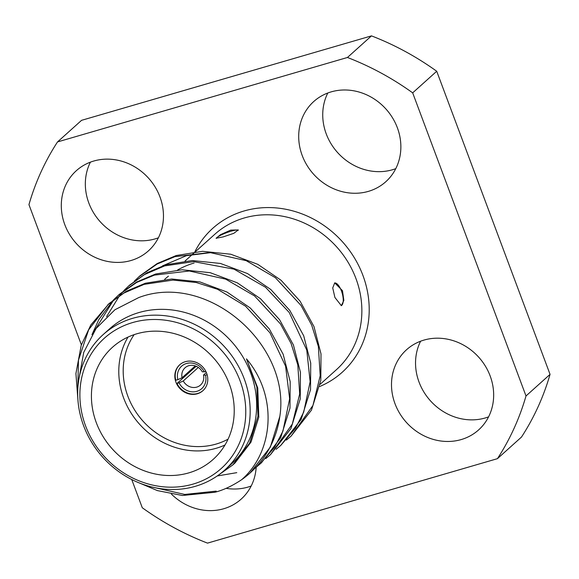 <?xml version="1.0" encoding="UTF-8"?>
<svg xmlns="http://www.w3.org/2000/svg" width="579" height="579" viewBox="0 0 579 579"><rect width="100%" height="100%" fill="white"/><g stroke="black" fill="none" stroke-linecap="round" stroke-linejoin="round"><path stroke-width="0.87" d="M223.183 236.898L216.09 238.244L220.469 234.683L230.746 230.095L238.287 229.943L233.822 233.315L223.183 236.898M238.324 230.225A11.862 2.026 -20.5 0 0 231.151 231.166A11.862 2.026 -20.5 0 0 216.278 238.389M334.908 297.483L332.722 287.937L334.72 282.892L342.478 290.68L343.854 300.443L341.349 305.654L334.908 297.483M341.197 305.69A11.862 4.668 73.8 0 0 341.451 290.976A11.862 4.668 73.8 0 0 334.553 282.943M224.999 444.998A75.35 68.069 48.1 0 1 216.191 448.276A75.35 68.069 48.1 0 1 136.253 420.311A75.35 68.069 48.1 0 1 128.017 337.079M134.162 334.633A71.876 64.928 -131.9 0 0 138.504 415.65A71.876 64.928 -131.9 0 0 216.105 444.071A71.876 64.928 -131.9 0 0 228.083 439.15M203.504 375.069L205.487 375.163A15.068 13.614 48.1 0 1 196.874 391.317A15.068 13.614 48.1 0 1 179.063 382.864L183.268 380.968A11.594 10.473 -131.9 0 0 196.78 387.112A11.594 10.473 -131.9 0 0 200.529 385.035A11.594 10.473 -131.9 0 0 203.504 375.069L206.348 372.507M198.322 367.433L183.268 380.968M205.878 371.494L202.303 371.863A11.594 10.473 -131.9 0 0 188.783 365.711A11.594 10.473 -131.9 0 0 185.034 367.788A11.594 10.473 -131.9 0 0 182.067 377.754L195.261 365.899M195.123 366.022A17.392 15.705 -131.9 0 0 195.492 366.847L177 383.464A17.392 15.705 -131.9 0 0 197.671 393.459A17.392 15.705 -131.9 0 0 203.113 390.507M185.302 361.694A17.392 15.705 -131.9 0 0 179.678 364.806A17.392 15.705 -131.9 0 0 177.5 385.39A17.392 15.705 -131.9 0 0 197.301 393.792A17.392 15.705 -131.9 0 0 202.925 390.673A17.392 15.705 -131.9 0 0 205.111 370.097A17.392 15.705 -131.9 0 0 185.302 361.694M179.866 364.647A17.392 15.705 -131.9 0 0 175.799 380.251L177.862 379.658A15.068 13.614 48.1 0 1 186.474 363.503A15.068 13.614 48.1 0 1 204.286 371.957M193.024 484.109A87.523 79.062 -131.9 0 0 240.082 380.83A87.523 79.062 -131.9 0 0 132.627 322.561A87.523 79.062 -131.9 0 0 85.569 425.84A87.523 79.062 -131.9 0 0 193.024 484.109M132.533 318.356A91.004 82.204 48.1 0 1 236.181 362.324A91.004 82.204 48.1 0 1 224.761 470.025A91.004 82.204 48.1 0 1 195.333 486.317A91.004 82.204 48.1 0 1 91.685 442.349A91.004 82.204 48.1 0 1 103.113 334.648A91.004 82.204 48.1 0 1 132.533 318.356M136.825 333.793A75.35 68.069 -131.9 0 0 112.464 347.284A75.35 68.069 -131.9 0 0 103.004 436.465A75.35 68.069 -131.9 0 0 188.826 472.877A75.35 68.069 -131.9 0 0 213.188 459.379A75.35 68.069 -131.9 0 0 222.647 370.205A75.35 68.069 -131.9 0 0 136.825 333.793M224.761 470.025L231.231 464.206A91.004 82.204 -131.9 0 0 242.659 356.512A91.004 82.204 -131.9 0 0 139.011 312.537A91.004 82.204 -131.9 0 0 109.583 328.836L103.113 334.648M134.292 281.177L139.923 275.85L157.177 263.554L176.197 255.534L202.578 251.315L230.746 254.224L257.807 264.342L281.097 280.294L300.096 301.196L313.977 326.549L320.998 353.892L320.809 380.389L311.451 410.142L291.034 436.19M138.671 276.972L157.104 264.031L174.945 256.656L209.844 252.531L246.191 260.666L275.416 277.732L301.008 305.437L311.668 325.087L318.37 346.531L320.201 375.72L312.921 405.495L291.049 436.168L286.373 440.083M124.022 290.405L129.645 285.085L146.907 272.781L165.92 264.769L192.308 260.543L220.476 263.459L247.53 273.577L270.82 289.522L289.818 310.431L303.7 335.777L310.728 363.127L310.532 389.624L301.174 419.377L280.757 445.417M128.4 286.207L144.526 274.54L164.675 265.891L193.61 261.621L234.032 269.155L265.508 287.256L289.203 312.443L306.776 350.085L310.134 381.735L303.714 412.11L295.42 428.265L280.764 445.425L276.096 449.326M113.745 299.64L119.375 294.32L136.63 282.016L155.65 274.005L182.03 269.778L210.199 272.687L237.26 282.813L260.55 298.757L279.548 319.666L293.43 345.012L300.45 372.355L300.262 398.851L290.904 428.612L270.487 454.653M118.123 295.442L136.615 282.465L154.398 275.119L189.311 270.994L225.694 279.15L254.55 295.941L280.468 323.914L291.071 343.441L297.809 364.915L299.676 393.908L292.323 424.067L270.429 454.696L265.819 458.554M77.984 400.711L75.914 373.564L81.212 345.308L90.78 325.051L109.098 303.548L126.36 291.251L145.372 283.232L171.76 279.013L199.929 281.922L226.982 292.04L250.273 307.992L269.271 328.894L283.153 354.247L290.18 381.59L289.985 408.086L280.627 437.84L261.462 462.766L255.549 467.781M107.853 304.677L123.993 293.003L144.128 284.354L173.012 280.084L196.23 282.494L217.588 289.29L245.561 306.197L270.009 332.867L285.585 366.196L289.645 398.721L282.928 431.167L274.453 447.364L260.21 463.888M236.782 472.659L217.226 475.967M106.594 316.633L119.513 295.731M120.056 295.08L124.101 290.499M124.68 289.891L129.023 285.65M93.936 331.593L113.824 299.734M114.403 299.126L118.753 294.877M91.96 334.698L98.727 319.738L113.158 300.248M216.235 491.122L184.737 494.444L151.626 486.932M77.752 390.166L78.476 360.116L88.63 329.835L108.476 304.113M218.478 475.077L232.809 464.937L249.687 443L257.959 416.156L256.859 386.917L246.48 358.864C278.579 396.666 273.194 452.358 241.66 479.68C232.418 485.846 223.53 490.037 214.99 492.244L182.407 495.494L157.379 490.594L139.445 483.009M162.496 265.87L186.438 255.657L211.154 252.61M78.853 379.469L83.716 352.437L96.092 328.517L114.924 309.751L138.685 297.599C207.152 271.406 291.099 344.635 279.838 416.388A110.133 99.487 48.1 0 1 250.121 472.949A110.133 99.487 48.1 0 1 241.66 479.68M93.784 161.027A53.905 48.694 -131.9 0 0 76.348 170.682A53.905 48.694 -131.9 0 0 69.581 234.481A53.905 48.694 -131.9 0 0 130.977 260.521A53.905 48.694 -131.9 0 0 148.412 250.873A53.905 48.694 -131.9 0 0 155.179 187.075A53.905 48.694 -131.9 0 0 93.784 161.027M90.411 162.149A53.905 48.694 -131.9 0 0 98.929 220.259A53.905 48.694 -131.9 0 0 155.02 238.917A53.905 48.694 -131.9 0 0 158.385 237.795M171.435 494.119A53.905 48.694 -131.9 0 0 223.776 508.731A53.905 48.694 -131.9 0 0 241.211 499.076A53.905 48.694 -131.9 0 0 256.171 467.296M226.056 488.336A53.905 48.694 -131.9 0 0 247.819 487.127A53.905 48.694 -131.9 0 0 251.192 485.998M423.98 340.083A53.905 48.694 -131.9 0 0 406.552 349.73A53.905 48.694 -131.9 0 0 399.785 413.529A53.905 48.694 -131.9 0 0 461.181 439.577A53.905 48.694 -131.9 0 0 478.609 429.922A53.905 48.694 -131.9 0 0 485.376 366.123A53.905 48.694 -131.9 0 0 423.98 340.083M420.615 341.205A53.905 48.694 -131.9 0 0 429.133 399.307A53.905 48.694 -131.9 0 0 485.216 417.973A53.905 48.694 -131.9 0 0 488.589 416.851M331.181 91.873A53.905 48.694 -131.9 0 0 313.753 101.528A53.905 48.694 -131.9 0 0 306.986 165.326A53.905 48.694 -131.9 0 0 368.382 191.374A53.905 48.694 -131.9 0 0 385.809 181.719A53.905 48.694 -131.9 0 0 392.576 117.921A53.905 48.694 -131.9 0 0 331.181 91.873M327.808 93.002A53.905 48.694 -131.9 0 0 336.327 151.105A53.905 48.694 -131.9 0 0 392.417 169.77A53.905 48.694 -131.9 0 0 395.79 168.641M526.007 395.971L550.05 374.367A272.427 246.089 -131.9 0 1 521.484 437.065L497.441 458.669A272.427 246.089 -131.9 0 0 526.007 395.971L412.675 92.857L436.718 71.253A272.427 246.089 -131.9 0 0 371.479 35.876L81.559 120.331L57.516 141.935L347.443 57.48L371.479 35.876M131.73 479.521L142.282 507.747A272.427 246.089 48.1 0 0 207.521 543.124L497.441 458.669M57.516 141.935A272.427 246.089 48.1 0 0 28.95 204.633L81.371 344.838M550.05 374.367L436.718 71.253M347.443 57.48A272.427 246.089 48.1 0 1 412.675 92.857M164.689 279.31A91.004 82.204 48.1 0 1 168.438 276.161M177.601 269.995A91.004 82.204 48.1 0 1 194.117 263.018M182.067 377.754L177.862 379.658M279.838 416.388L270.35 447.075L250.121 472.949M246.48 358.864L257.756 388.002L258.813 417.155L251.018 442.103L234.994 462.976L232.809 464.937M177 383.464L179.063 382.864M205.487 375.163L207.116 374.693M195.492 366.847L196.708 366.493M320.18 384.282L336.457 369.648A91.004 82.204 -131.9 0 0 347.878 261.954A91.004 82.204 -131.9 0 0 244.229 217.979A91.004 82.204 -131.9 0 0 214.802 234.278L195.333 251.771M194.841 251.822A96.802 87.443 48.1 0 1 244.077 210.973A96.802 87.443 48.1 0 1 361.028 270.704A96.802 87.443 48.1 0 1 319.746 386.49M194.088 252.893L185.063 261.006"/></g></svg>
